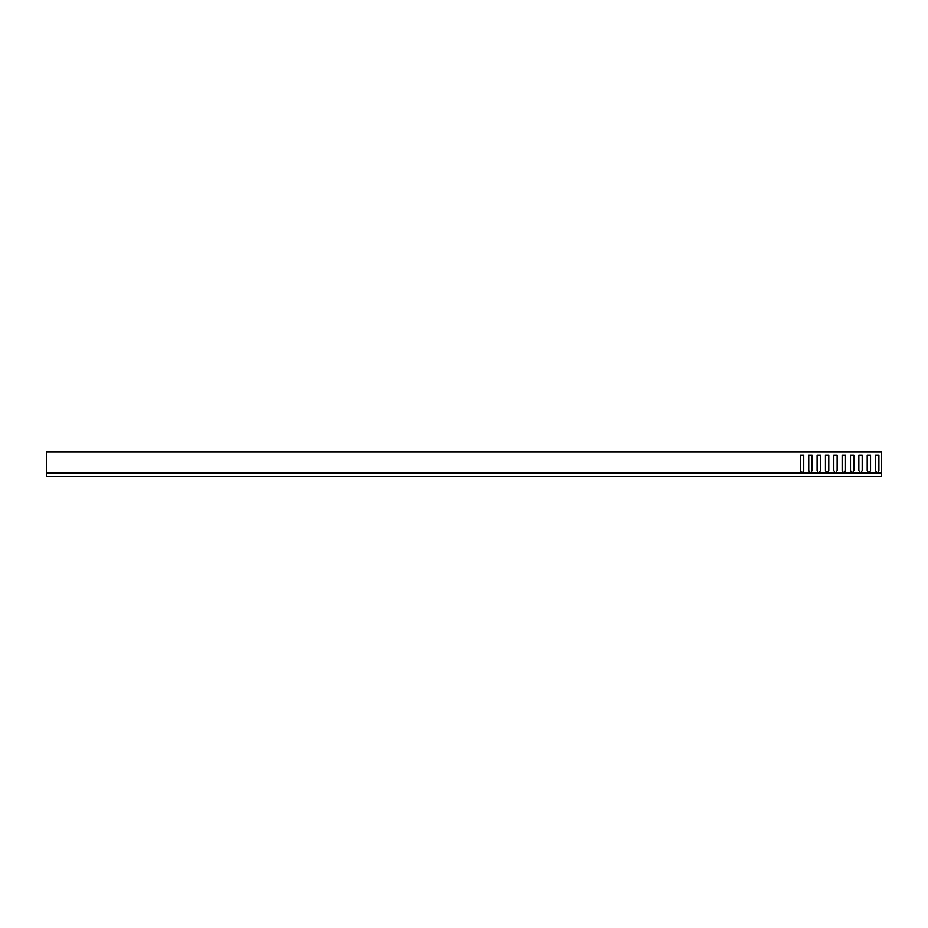 <?xml version="1.0" encoding="UTF-8"?>
<svg xmlns="http://www.w3.org/2000/svg" width="928" height="928" viewBox="0 0 928 928"><rect width="100%" height="100%" fill="white"/><g stroke="black" fill="none" stroke-linecap="round" stroke-linejoin="round"><path stroke-width="1.39" d="M881.6 476.319L46.4 476.528L881.6 476.319L881.6 473.57L46.4 473.57L46.4 476.319M46.4 473.57L881.6 473.57M881.6 452.098L46.4 452.098L46.4 451.472L881.6 451.472L881.6 473.361L46.4 473.361L46.4 472.48L801.467 472.48L800.377 470.589L801.305 472.201M46.4 452.098L46.4 472.48M868.295 473.361L867.193 470.589L867.193 455.23L867.193 470.589L868.121 472.201M876.647 473.361L869.304 472.839L870.534 470.589L870.534 455.23L867.193 455.23L870.534 455.23L870.534 470.589L869.606 472.201M876.774 472.839L875.545 470.589L875.545 455.23L875.545 470.589L876.473 472.201M881.6 472.839L877.656 472.839L878.886 470.589L878.886 455.23L875.545 455.23L878.886 455.23L878.886 470.589L877.958 472.201M809.831 473.361L802.488 472.839L803.718 470.589L803.718 455.23L800.377 455.23L800.377 470.589L800.377 455.23L803.718 455.23L803.718 470.589L802.79 472.201M809.958 472.839L808.729 470.589L808.729 455.23L808.729 470.589L809.657 472.201M818.183 473.361L810.84 472.839L812.07 470.589L812.07 455.23L808.729 455.23L812.07 455.23L812.07 470.589L811.142 472.201M818.31 472.839L817.081 470.589L817.081 455.23L817.081 470.589L818.009 472.201M826.535 473.361L819.192 472.839L820.422 470.589L820.422 455.23L817.081 455.23L820.422 455.23L820.422 470.589L819.494 472.201M826.662 472.839L825.433 470.589L825.433 455.23L825.433 470.589L826.361 472.201M834.887 473.361L827.544 472.839L828.774 470.589L828.774 455.23L825.433 455.23L828.774 455.23L828.774 470.589L827.846 472.201M835.014 472.839L833.785 470.589L833.785 455.23L833.785 470.589L834.713 472.201M843.239 473.361L835.896 472.839L837.126 470.589L837.126 455.23L833.785 455.23L837.126 455.23L837.126 470.589L836.198 472.201M843.366 472.839L842.137 470.589L842.137 455.23L842.137 470.589L843.065 472.201M851.591 473.361L844.248 472.839L845.478 470.589L845.478 455.23L842.137 455.23L845.478 455.23L845.478 470.589L844.55 472.201M851.718 472.839L850.489 470.589L850.489 455.23L850.489 470.589L851.417 472.201M859.943 473.361L852.6 472.839L853.83 470.589L853.83 455.23L850.489 455.23L853.83 455.23L853.83 470.589L852.902 472.201M860.07 472.839L858.841 470.589L858.841 455.23L858.841 470.589L859.769 472.201M868.422 472.839L860.952 472.839L862.182 470.589L862.182 455.23L858.841 455.23L862.182 455.23L862.182 470.589L861.254 472.201M801.467 472.48L801.479 473.361M869.443 472.48L876.635 472.48M877.795 472.48L881.6 472.48M802.627 472.48L809.819 472.48M810.979 472.48L818.171 472.48M819.331 472.48L826.523 472.48M827.683 472.48L834.875 472.48M836.035 472.48L843.227 472.48M844.387 472.48L851.579 472.48M852.739 472.48L859.931 472.48M861.091 472.48L868.283 472.48M801.606 472.839L46.4 472.839"/></g></svg>
